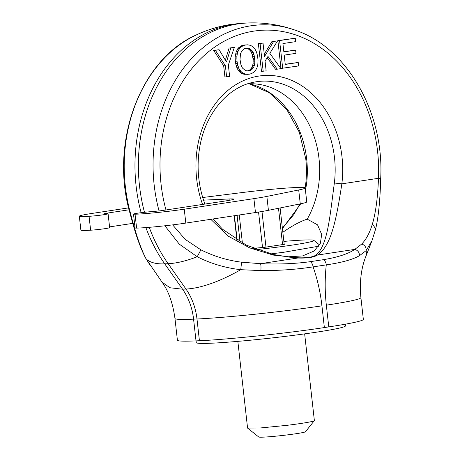 <?xml version="1.0" encoding="UTF-8"?>
<svg xmlns="http://www.w3.org/2000/svg" width="460" height="460" viewBox="0 0 460 460"><rect width="100%" height="100%" fill="white"/><g stroke="black" fill="none" stroke-linecap="round" stroke-linejoin="round"><path stroke-width="0.69" d="M282.831 232.225L284.481 231.161C293.037 225.285 300.616 221.277 307.217 219.15L317.538 224.831L321.678 234.45L320.384 243.277L314.099 251.005L302.588 255.927L286.839 256.875M318.774 246.203L284.119 252.212L270.859 253.891A58.817 2.978 173.6 0 1 270.79 253.897M249.216 83.76A86.871 68.919 -92.6 0 1 306.647 158.861A86.871 68.919 -92.6 0 1 306.521 184.282L305.457 190.325M300.759 203.768L282.423 228.603M247.681 83.829A84.864 67.332 -92.6 0 1 256.111 83.996A84.864 67.332 -92.6 0 1 318.993 158.464A84.864 67.332 -92.6 0 1 307.217 219.15M202.572 204.43A92.448 73.347 -92.6 0 1 196.65 178.802A92.448 73.347 -92.6 0 1 197.409 147.384A92.448 73.347 -92.6 0 1 271.544 75.503A92.448 73.347 -92.6 0 1 341.987 156.785A92.448 73.347 -92.6 0 1 341.849 183.839L334.362 183.011C329.889 215.999 327.802 245.134 316.135 254.966C312.88 257.174 306.711 258.112 297.626 257.767L288.27 257.042M283.86 241.408A53.216 2.691 173.6 0 1 313.818 240.344A53.216 2.691 173.6 0 1 281.353 246.629A53.216 2.691 173.6 0 1 269.359 248.147A53.216 2.691 173.6 0 1 256.732 249.584M306.521 184.282A5.6 0.713 -173 0 0 305.635 184.552A5.6 0.713 -173 0 0 305.635 184.569M334.362 183.011A86.871 68.919 87.4 0 0 334.489 157.59A86.871 68.919 87.4 0 0 254.42 82.081C227.999 86.612 204.775 113.988 199.531 148.436C197.932 158.309 197.691 168.274 198.806 178.33C199.784 186.95 201.71 195.218 204.602 203.147A5.6 1.254 159.9 0 1 203.803 204.246M297.626 257.767L273.257 255.076L249.688 247.894L228.206 236.124L210.778 219.305M316.135 254.966L317.48 255.047C313.818 257.358 307.274 258.353 297.839 258.025L260.532 263.678C260.987 264.994 261.102 267.3 260.883 270.601C279.467 270.658 296.878 269.416 313.105 266.869C312.725 264.281 311.742 262.556 310.155 261.688L323.328 259.693C337.732 257.318 348.22 253.885 354.786 249.395L361.778 243.978C366.252 239.349 369.811 232.639 372.45 223.836C375.728 212.767 377.735 197.581 378.488 178.29A5.6 0.385 2.5 0 1 380.679 178.687C384.456 113.396 347.518 47.978 295.993 30.446A143.169 113.591 -92.6 0 1 295.993 30.446C280.151 24.742 263.942 22.264 247.348 23L243.938 23.155A145.642 115.552 87.4 0 0 234.37 24.098A145.642 115.552 87.4 0 0 145.061 106.317A145.642 115.552 87.4 0 0 141.145 212.698M165.974 209.973A137.724 109.267 87.4 0 1 253.983 31.102A137.724 109.267 87.4 0 1 378.488 178.29L341.849 183.839C335.995 222.594 330.683 246.037 317.48 255.047L354.786 249.395C357.846 250.315 359.415 252.402 359.496 255.656L366.051 250.7L371.967 240.73L365.832 256.456A89.625 26.645 21.3 0 0 366.051 250.7C366.419 247.486 364.993 245.243 361.778 243.978M253.483 248.325L264.483 247.325L284.901 244.237L284.154 244.036M283.832 51.704L295.619 50.1L283.854 51.882L282.923 43.562L295.659 41.636L295.274 38.191L277.88 40.647L280.997 68.436L298.643 65.941L298.252 62.474L285.24 64.262M263.022 43.079L258.37 43.602L261.487 71.392L266.144 70.869L265.052 61.145L267.984 56.413L277.248 69.184L280.951 68.626L269.836 53.36L277.581 40.871L273.608 41.475L264.529 56.499L263.022 43.079L260.072 43.527L263.189 71.317M277.581 40.871L271.906 41.555L264.27 54.188M267.174 57.724L275.546 69.264L277.248 69.184M247.537 44.815L243.167 45.206L238.912 47.426L236.227 51.508L235.146 56.919L235.313 61.272L236.072 65.383L237.412 68.885L239.315 71.605L241.224 73.209L244.099 74.319L249.101 74.238L251.637 73.56L254.311 71.846L255.398 70.627L256.973 67.793L257.859 64.337L258.025 60.283L257.56 55.925L256.502 52.032L254.903 48.915L253.259 47.035L250.602 45.367L247.537 44.815L244.869 45.132L243.282 45.632L240.614 47.351L238.602 49.985L237.4 53.084L236.854 56.844L237.015 61.191L237.78 65.308L239.119 68.81L241.017 71.524L242.926 73.129L245.801 74.238L247.411 74.376M219.098 49.732L213.647 50.381L223.669 65.803L224.923 76.935L226.625 76.854L229.62 76.4L228.344 65.015L234.318 47.426L230.816 47.961L226.458 62.008L219.098 49.732L215.355 50.301L225.377 65.728L226.625 76.854M234.318 47.426L229.114 48.035L225.354 60.162M172.638 224.877L185.23 239.407L200.905 249.826C213.779 256.277 227.343 260.394 241.58 262.188L260.532 263.678C278.582 264.437 295.119 263.775 310.155 261.688M134.148 107.927A143.169 113.591 87.4 0 1 196.173 35.006C139.949 59.622 109.342 143.474 130.053 213.354A5.6 0.937 -15.4 0 0 130.577 213.589C136.005 234.715 141.231 249.878 146.257 259.078L162.075 282.17L169.958 287.747L182.562 289.202A56.016 44.442 -92.6 0 1 193.579 319.148A89.625 4.537 -6.4 0 1 174.961 318.469C172.822 303.094 168.527 290.99 162.075 282.17M130.053 213.354C135.102 233.277 140.38 248.348 145.889 258.56L146.257 259.078C150.265 262.62 156.423 264.212 164.737 263.856A145.642 115.552 87.4 0 1 145.877 227.591M298.252 62.474L285.263 64.44L284.217 55.119L295.981 53.337L295.619 50.1M277.88 40.647L279.582 40.572L282.699 68.356M295.274 38.191L279.582 40.572M258.37 43.602L260.072 43.527M271.906 41.555L273.608 41.475M238.291 70.328L239.993 70.248M239.315 71.605L241.017 71.524M237.412 68.885L239.119 68.81M236.676 67.246L238.378 67.171M236.072 65.383L237.78 65.308M235.641 63.353L237.343 63.273M235.313 61.272L237.015 61.191M235.152 59.018L236.854 58.943M235.146 56.919L236.854 56.844M235.347 54.964L237.049 54.889M235.698 53.164L237.4 53.084M236.227 51.508L237.929 51.428M236.894 50.065L238.602 49.985M237.82 48.639L239.528 48.564M238.912 47.426L240.614 47.351M240.166 46.448L241.868 46.374M241.58 45.712L243.282 45.632M243.167 45.206L244.869 45.132M244.116 45.034L245.818 44.959M244.099 74.319L245.801 74.238M242.621 73.899L244.323 73.824M241.224 73.209L242.926 73.129M239.965 72.26L241.667 72.186M223.669 65.803L225.377 65.728M213.647 50.381L215.355 50.301M229.114 48.035L230.816 47.961M200.905 249.826L197.208 256.749C210.95 263.672 225.463 267.979 240.747 269.686L260.883 270.601M164.893 225.785L179.25 244.122L197.208 256.749C186.191 260.981 176.508 263.298 168.147 263.701A145.642 115.552 -92.6 0 1 149.241 227.326M241.58 262.188L240.747 269.686A89.625 34.161 144.9 0 1 185.966 289.047L182.562 289.202L164.737 263.856L168.147 263.701L185.966 289.047A56.016 44.442 87.4 0 1 196.983 318.993L193.579 319.148L196.017 340.883L199.421 340.728C227.573 339.549 287.477 333.235 324.369 327.566L328.773 326.899A89.625 4.537 -6.4 0 0 363.342 319.395L360.904 297.66C359.45 282.21 361.089 268.473 365.832 256.456M328.773 326.899L326.335 305.164A145.642 115.552 -92.6 0 1 326.278 264.874A5.6 3.398 -98.6 0 0 323.328 259.693M199.421 340.728L196.983 318.993A89.625 4.537 173.6 0 0 321.931 305.831A145.642 115.552 87.4 0 0 313.105 266.869L326.278 264.874C341.791 262.614 352.866 259.538 359.496 255.656M372.45 223.836L375.659 228.971L375.331 229.764M247.819 48.185L244.576 48.674L242.064 50.571L240.528 53.601L240.011 59.455L240.965 64.912L242.477 68.068L245.582 70.656L248.739 70.966L251.718 69.73L253.776 67.114L254.748 63.813L254.777 58.5L253.908 54.286L251.907 50.422L249.337 48.507L246.06 48.26M174.961 318.469L177.399 340.199A89.625 4.537 -6.4 0 0 196.017 340.883M247.152 71.012L250.016 69.805L252.074 67.189L253.046 63.894L253.184 59.788L252.206 54.366L250.717 51.181L248.986 49.341L246.117 48.26M247.635 48.582L249.337 48.507M248.986 49.341L250.694 49.266M250.205 50.496L251.907 50.422M250.717 51.181L252.419 51.1M251.551 52.63L253.253 52.549M252.206 54.366L253.908 54.286M252.73 56.327L254.432 56.252M253.075 58.581L254.777 58.5M253.184 59.788L254.892 59.708M253.218 61.939L254.92 61.864M253.046 63.894L254.748 63.813M252.666 65.642L254.368 65.561M252.074 67.189L253.776 67.114M251.154 68.672L252.862 68.592M250.016 69.805L251.718 69.73M248.647 70.599L250.349 70.518M345.276 324.202L345.466 325.881A75.06 3.795 173.6 0 1 316.514 332.166A75.06 3.795 173.6 0 1 238.199 341.337A75.06 3.795 173.6 0 1 196.276 342.614L196.081 340.883M304.647 333.874L314.37 420.566A33.609 1.702 173.6 0 1 314.341 420.659A33.609 1.702 173.6 0 1 294.153 424.413A33.609 1.702 173.6 0 1 286.241 425.414L260.021 427.99L247.572 428.059L237.849 341.366M247.624 428.139L258.75 437A23.529 1.19 -6.4 0 0 285.781 435.091A23.529 1.19 -6.4 0 0 291.318 434.389A23.529 1.19 -6.4 0 0 305.452 431.762L314.341 420.659M203.556 200.134L229.086 198.973A22.408 1.133 -6.4 0 1 233.743 199.14A22.408 1.133 -6.4 0 1 225.101 201.014L161.253 210.691L153.445 211.514A11.201 0.569 -6.4 0 0 141.013 212.715A11.201 0.569 -6.4 0 0 133.504 214.095L135.067 227.993A11.201 0.569 -6.4 0 0 136.608 228.108A33.609 1.702 -6.4 0 0 138.954 228.022A33.609 1.702 -6.4 0 0 185.811 223.088L255.467 212.531A50.416 2.553 -6.4 0 0 268.421 210.318L300.265 203.872A50.416 2.553 -6.4 0 0 306.751 201.865L305.193 187.967A50.416 2.553 -6.4 0 0 242.178 192.556L202.722 197.507M109.555 226.889L132.854 223.359M128.639 207.88L92.287 213.388A33.609 1.702 -6.4 0 0 79.321 216.2L80.879 230.098A33.609 1.702 -6.4 0 0 87.866 230.356A33.609 1.702 -6.4 0 0 90.626 230.207A11.201 0.569 -6.4 0 0 102.793 228.971A11.201 0.569 -6.4 0 0 109.647 227.671L108.088 213.773A11.201 0.569 -6.4 0 0 105.76 213.687L104.593 213.647L106.754 213.175L129.11 209.789M133.504 214.095A11.201 0.569 -6.4 0 0 135.05 214.21A33.609 1.702 -6.4 0 0 137.396 214.124A33.609 1.702 -6.4 0 0 184.253 209.191L253.908 198.634A50.416 2.553 -6.4 0 0 266.863 196.42L298.701 189.974A50.416 2.553 -6.4 0 0 305.193 187.967M79.321 216.2A33.609 1.702 -6.4 0 0 86.307 216.459A33.609 1.702 -6.4 0 0 89.067 216.309A11.201 0.569 -6.4 0 0 101.234 215.073A11.201 0.569 -6.4 0 0 108.088 213.773M134.136 107.956A143.169 113.591 87.4 0 0 130.577 213.589M159.068 210.985A143.169 113.591 -92.6 0 1 162.978 106.639A143.169 113.591 -92.6 0 1 250.769 25.817A143.169 113.591 -92.6 0 1 295.981 30.44M144.486 212.296A145.642 115.552 -92.6 0 1 148.471 106.162A145.642 115.552 -92.6 0 1 237.774 23.943A145.642 115.552 -92.6 0 1 247.348 23M321.931 305.831L324.369 327.566M326.335 305.164A89.625 4.537 -6.4 0 0 360.904 297.66M278.501 208.276L282.572 244.588M261.981 211.496L265.972 247.1M258.555 212.054L262.528 247.503M239.257 214.992L242.42 243.185M234.433 215.723L237.182 240.195M300.265 203.872L298.701 189.974M268.421 210.318L266.863 196.42M255.467 212.531L253.908 198.634M185.811 223.088L184.253 209.191M136.608 228.108L135.05 214.21M229.241 200.341L229.086 198.973M106.812 213.658L106.754 213.175M90.626 230.207L89.067 216.309M313.818 240.344L319.568 244.921M305.135 187.864L305.635 184.552C306.682 176.007 306.722 167.428 305.762 158.809L299.305 132.221L286.712 109.44L269.37 92.759L249.153 83.766M299.926 203.941L293.733 214.676L282.365 228.114M290.312 257.261L273.389 254.518L246.29 245.145L222.611 229.298L213.227 218.937M204.947 204.067L204.608 203.17M145.889 258.56L149.856 264.793M380.679 178.687C380.144 200.152 378.471 216.913 375.659 228.971L371.967 240.73M196.184 34.994C207.322 29.779 218.897 26.26 230.914 24.437L243.938 23.155M284.188 244.34L280.105 207.954M240.051 241.885L237.072 215.32M236.883 240.016L234.163 215.763"/></g></svg>
